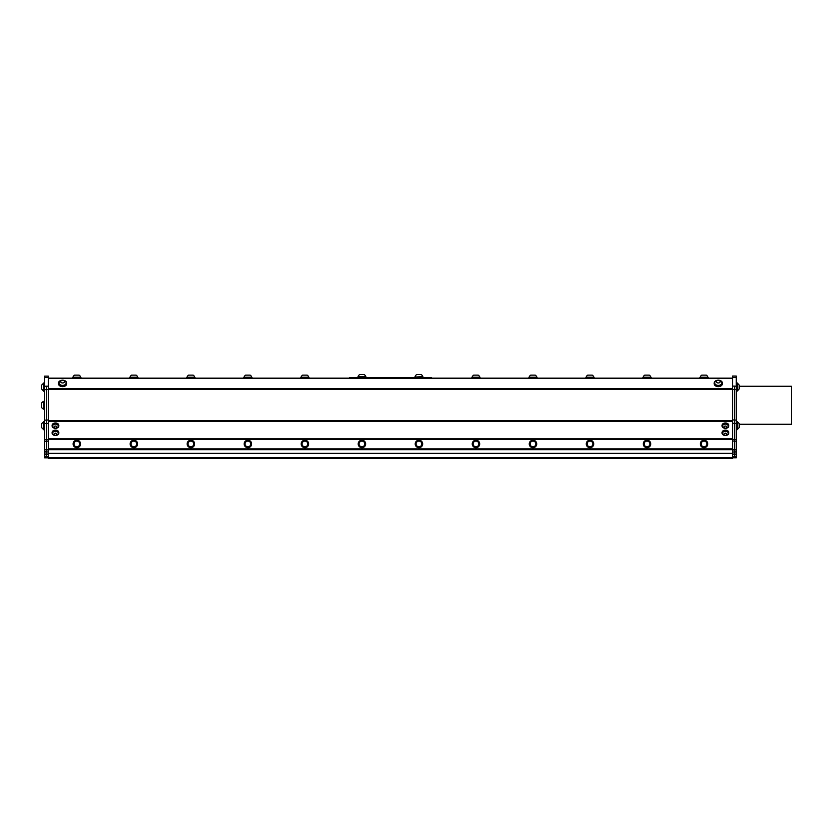<?xml version="1.0" encoding="UTF-8"?>
<svg xmlns="http://www.w3.org/2000/svg" width="833" height="833" viewBox="0 0 833 833"><rect width="100%" height="100%" fill="white"/><g stroke="black" fill="none" stroke-linecap="round" stroke-linejoin="round"><path stroke-width="1.25" d="M732.551 453.537L48.335 453.537M44.638 457.848L46.544 457.848L44.638 457.848L44.638 376.131L48.335 376.131L48.335 457.848L46.544 457.848L46.544 456.713L46.544 457.848L48.335 457.848L48.335 458.442L732.551 458.442L732.551 376.058L736.237 376.058L736.237 457.786L734.331 457.786L736.237 457.786M351.339 378.13L351.339 377.557L349.579 377.557L349.579 378.13L349.579 377.557M351.339 377.557L429.536 377.557L429.536 378.13M431.296 377.557L431.296 378.13L431.296 377.557L429.536 377.557M414.834 377.557L423.06 377.557M357.815 377.557L366.041 377.557M415.021 377.037L422.872 376.662A4.175 4.175 0 0 0 421.196 374.558L416.698 374.558L421.196 374.558M358.003 376.662L365.854 376.662A4.175 4.175 0 0 0 364.177 374.558L359.679 374.558A4.175 4.175 0 0 0 358.003 376.662L358.003 377.037M363.073 374.558L359.679 374.558M80.582 444.041A3.738 3.738 -0 0 0 75.053 440.657A3.738 3.738 -0 0 0 74.887 447.134A3.738 3.738 -0 0 0 80.582 444.041M77.542 446.717A2.863 2.863 -0 0 0 78.896 441.948A2.863 2.863 -0 0 0 74.085 443.166A2.863 2.863 -0 0 0 77.542 446.717M77.615 447.029A3.176 3.176 180 0 1 73.783 443.073A3.176 3.176 180 0 1 79.114 441.729A3.176 3.176 180 0 1 77.615 447.029M137.601 444.041A3.738 3.738 -0 0 0 132.072 440.657A3.738 3.738 -0 0 0 131.906 447.134A3.738 3.738 -0 0 0 137.601 444.041M134.561 446.717A2.863 2.863 -0 0 0 135.904 441.948A2.863 2.863 -0 0 0 131.104 443.166A2.863 2.863 -0 0 0 134.561 446.717M134.634 447.029A3.176 3.176 180 0 1 130.802 443.073A3.176 3.176 180 0 1 136.133 441.729A3.176 3.176 180 0 1 134.634 447.029M194.62 444.041A3.738 3.738 -0 0 0 189.091 440.657A3.738 3.738 -0 0 0 188.914 447.134A3.738 3.738 -0 0 0 194.62 444.041M191.58 446.717A2.863 2.863 -0 0 0 192.923 441.948A2.863 2.863 -0 0 0 188.123 443.166A2.863 2.863 -0 0 0 191.58 446.717M191.652 447.029A3.176 3.176 180 0 1 187.81 443.073A3.176 3.176 180 0 1 193.152 441.729A3.176 3.176 180 0 1 191.652 447.029M251.628 444.041A3.738 3.738 -0 0 0 246.11 440.657A3.738 3.738 -0 0 0 245.933 447.134A3.738 3.738 -0 0 0 251.628 444.041M248.598 446.717A2.863 2.863 -0 0 0 249.942 441.948A2.863 2.863 -0 0 0 245.141 443.166A2.863 2.863 -0 0 0 248.598 446.717M248.671 447.029A3.176 3.176 180 0 1 244.829 443.073A3.176 3.176 180 0 1 250.171 441.729A3.176 3.176 180 0 1 248.671 447.029M308.647 444.041A3.738 3.738 -0 0 0 303.129 440.657A3.738 3.738 -0 0 0 302.952 447.134A3.738 3.738 -0 0 0 308.647 444.041M305.617 446.717A2.863 2.863 -0 0 0 306.961 441.948A2.863 2.863 -0 0 0 302.16 443.166A2.863 2.863 -0 0 0 305.617 446.717M305.69 447.029A3.176 3.176 180 0 1 301.848 443.073A3.176 3.176 180 0 1 307.19 441.729A3.176 3.176 180 0 1 305.69 447.029M365.666 444.041A3.738 3.738 -0 0 0 360.148 440.657A3.738 3.738 -0 0 0 359.971 447.134A3.738 3.738 -0 0 0 365.666 444.041M362.636 446.717A2.863 2.863 -0 0 0 363.979 441.948A2.863 2.863 -0 0 0 359.179 443.166A2.863 2.863 -0 0 0 362.636 446.717M362.709 447.029A3.176 3.176 180 0 1 358.867 443.073A3.176 3.176 180 0 1 364.208 441.729A3.176 3.176 180 0 1 362.709 447.029M80.957 378.13L80.957 377.599L72.721 377.599L72.721 378.13M74.626 377.234L80.77 377.234A4.175 4.175 0 0 0 79.083 375.131L74.595 375.131A4.175 4.175 0 0 0 72.908 377.234L74.626 377.234M137.976 378.13L137.976 377.599L129.74 377.599L129.74 378.13M131.645 377.234L137.789 377.234A4.175 4.175 0 0 0 136.102 375.131L131.614 375.131A4.175 4.175 0 0 0 129.927 377.234L131.645 377.234M194.995 378.13L194.995 377.599L186.759 377.599L186.759 378.13M188.664 377.234L194.807 377.234A4.175 4.175 0 0 0 193.121 375.131L188.633 375.131A4.175 4.175 0 0 0 186.946 377.234L188.664 377.234M252.003 378.13L252.003 377.599L243.777 377.599L243.777 378.13M245.673 377.234L251.826 377.234A4.175 4.175 0 0 0 250.139 375.131L245.652 375.131A4.175 4.175 0 0 0 243.965 377.234L245.673 377.234M309.022 378.13L309.022 377.599L300.796 377.599L300.796 378.13M302.691 377.234L308.835 377.234A4.175 4.175 0 0 0 307.158 375.131L302.671 375.131A4.175 4.175 0 0 0 300.984 377.234L302.691 377.234M422.685 444.041A3.738 3.738 -0 0 0 417.166 440.657A3.738 3.738 -0 0 0 416.989 447.134A3.738 3.738 -0 0 0 422.685 444.041M419.645 446.717A2.863 2.863 -0 0 0 420.998 441.948A2.863 2.863 -0 0 0 416.188 443.166A2.863 2.863 -0 0 0 419.645 446.717M419.728 447.029A3.176 3.176 180 0 1 415.886 443.073A3.176 3.176 180 0 1 421.227 441.729A3.176 3.176 180 0 1 419.728 447.029M479.704 444.041A3.738 3.738 -0 0 0 474.185 440.657A3.738 3.738 -0 0 0 474.008 447.134A3.738 3.738 -0 0 0 479.704 444.041M476.663 446.717A2.863 2.863 -0 0 0 478.017 441.948A2.863 2.863 -0 0 0 473.206 443.166A2.863 2.863 -0 0 0 476.663 446.717M476.747 447.029A3.176 3.176 180 0 1 472.905 443.073A3.176 3.176 180 0 1 478.246 441.729A3.176 3.176 180 0 1 476.747 447.029M536.723 444.041A3.738 3.738 -0 0 0 531.204 440.657A3.738 3.738 -0 0 0 531.027 447.134A3.738 3.738 -0 0 0 536.723 444.041M533.682 446.717A2.863 2.863 -0 0 0 535.036 441.948A2.863 2.863 -0 0 0 530.225 443.166A2.863 2.863 -0 0 0 533.682 446.717M533.766 447.029A3.176 3.176 180 0 1 529.923 443.073A3.176 3.176 180 0 1 535.265 441.729A3.176 3.176 180 0 1 533.766 447.029M593.742 444.041A3.738 3.738 -0 0 0 588.213 440.657A3.738 3.738 -0 0 0 588.046 447.134A3.738 3.738 -0 0 0 593.742 444.041M590.701 446.717A2.863 2.863 -0 0 0 592.055 441.948A2.863 2.863 -0 0 0 587.244 443.166A2.863 2.863 -0 0 0 590.701 446.717M590.784 447.029A3.176 3.176 180 0 1 586.942 443.073A3.176 3.176 180 0 1 592.284 441.729A3.176 3.176 180 0 1 590.784 447.029M650.76 444.041A3.738 3.738 -0 0 0 645.231 440.657A3.738 3.738 -0 0 0 645.065 447.134A3.738 3.738 -0 0 0 650.76 444.041M647.72 446.717A2.863 2.863 -0 0 0 649.074 441.948A2.863 2.863 -0 0 0 644.263 443.166A2.863 2.863 -0 0 0 647.72 446.717M647.803 447.029A3.176 3.176 180 0 1 643.961 443.073A3.176 3.176 180 0 1 649.303 441.729A3.176 3.176 180 0 1 647.803 447.029M480.079 378.13L480.079 377.599L471.853 377.599L471.853 378.13M473.748 377.234L479.891 377.234A4.175 4.175 0 0 0 478.204 375.131L473.717 375.131A4.175 4.175 0 0 0 472.04 377.234L473.748 377.234M537.098 378.13L537.098 377.599L528.872 377.599L528.872 378.13M530.767 377.234L536.91 377.234A4.175 4.175 0 0 0 535.223 375.131L530.736 375.131A4.175 4.175 0 0 0 529.059 377.234L530.767 377.234M594.116 378.13L594.116 377.599L585.88 377.599L585.88 378.13M587.786 377.234L593.929 377.234A4.175 4.175 0 0 0 592.242 375.131L587.754 375.131A4.175 4.175 0 0 0 586.068 377.234L587.786 377.234M651.135 378.13L651.135 377.599L642.899 377.599L642.899 378.13M644.804 377.234L650.948 377.234A4.175 4.175 0 0 0 649.261 375.131L644.773 375.131A4.175 4.175 0 0 0 643.086 377.234L644.804 377.234M43.441 390.646L43.441 383.534A3.957 3.957 0 0 0 41.692 385.221L41.692 388.949A3.957 3.957 0 0 0 43.441 390.646L43.441 390.646A3.957 3.957 0 0 1 41.692 388.959M44.638 421.529L43.743 421.529L43.743 429.766L44.638 429.766L43.743 429.766M43.441 428.412L43.441 422.092A3.957 3.957 0 0 0 41.692 423.778L41.692 427.516A3.957 3.957 0 0 0 43.441 429.203L43.441 428.412M736.237 391.135L737.132 391.135L737.132 382.899L736.237 382.899M737.434 383.461L737.434 390.573A3.957 3.957 0 0 0 739.183 388.886L739.183 385.148A3.957 3.957 0 0 0 737.434 383.461L737.132 383.461M737.132 429.693L736.237 429.693L737.132 429.693L737.132 421.467L736.237 421.467M58.82 425.892A3.363 2.384 0 0 1 58.82 425.955A3.363 2.384 0 0 1 55.457 428.329A3.363 2.384 0 0 1 52.094 425.955A3.363 2.384 0 0 1 55.415 423.57A3.363 2.384 0 0 1 58.82 425.892M52.614 426.007A2.843 2.01 180 0 0 52.614 426.038A2.843 2.01 180 0 1 52.614 425.955L52.614 426.132A2.843 2.01 180 0 0 52.614 426.173A2.843 2.01 180 0 0 52.979 427.11A3.165 3.165 0 0 0 57.935 427.11A2.843 2.01 180 0 0 58.3 426.132A2.843 2.01 180 0 0 55.384 424.112A2.843 2.01 180 0 0 52.614 426.132M58.3 426.038A2.843 2.01 180 0 0 58.3 425.955A2.843 2.01 180 0 0 55.457 423.945A2.843 2.01 180 0 0 52.614 425.955M52.115 425.663A3.363 2.384 0 0 1 52.094 425.371A3.363 2.384 0 0 1 55.415 422.987A3.363 2.384 0 0 1 58.82 425.309A3.363 2.384 0 0 1 58.82 425.371A3.363 2.384 0 0 1 58.799 425.663M55.415 426.059A1.499 1.062 180 0 0 54.176 427.673A1.499 1.062 180 0 0 56.769 427.621A1.499 1.062 180 0 0 55.415 426.059M728.781 433.035A3.363 2.384 0 0 1 728.781 433.098A3.363 2.384 0 0 1 725.418 435.482A3.363 2.384 0 0 1 722.055 433.098A3.363 2.384 0 0 1 725.376 430.723A3.363 2.384 0 0 1 728.781 433.035M728.261 433.191A2.843 2.01 180 0 0 728.261 433.098A2.843 2.01 180 0 0 726.782 431.338A2.843 2.01 180 0 0 722.575 433.098A2.843 2.01 180 0 0 722.575 433.191M722.076 432.806A3.363 2.384 0 0 1 722.055 432.514A3.363 2.384 0 0 1 725.376 430.14A3.363 2.384 0 0 1 728.781 432.452A3.363 2.384 0 0 1 728.781 432.514A3.363 2.384 0 0 1 728.76 432.806M727.917 434.243A2.843 2.01 180 0 0 728.261 433.275A2.843 2.01 180 0 0 726.782 431.515A2.843 2.01 180 0 0 722.575 433.275A2.843 2.01 180 0 0 722.94 434.253A3.165 3.165 0 0 0 727.896 434.253A2.843 2.01 180 0 0 727.917 434.243M726.73 434.774A1.499 1.062 180 0 0 725.387 433.212A1.499 1.062 180 0 0 724.137 434.816A1.499 1.062 180 0 0 726.73 434.774M58.82 433.045A3.363 2.384 0 0 1 58.82 433.098A3.363 2.384 0 0 1 55.457 435.482A3.363 2.384 0 0 1 52.094 433.098A3.363 2.384 0 0 1 55.415 430.723A3.363 2.384 0 0 1 58.82 433.045M58.3 433.191A2.843 2.01 180 0 0 58.3 433.098A2.843 2.01 180 0 0 55.457 431.088A2.843 2.01 180 0 0 52.614 433.098A2.843 2.01 180 0 0 52.614 433.15A2.843 2.01 180 0 0 52.614 433.191M52.115 432.806A3.363 2.384 0 0 1 52.094 432.514A3.363 2.384 0 0 1 55.415 430.14A3.363 2.384 0 0 1 58.82 432.462A3.363 2.384 0 0 1 58.82 432.514A3.363 2.384 0 0 1 58.799 432.806M55.384 431.265A2.843 2.01 180 0 0 52.614 433.275A2.843 2.01 180 0 0 52.614 433.327A2.843 2.01 180 0 0 52.979 434.253A3.165 3.165 0 0 0 57.935 434.253A2.843 2.01 180 0 0 58.3 433.275A2.843 2.01 180 0 0 55.384 431.265M55.415 433.212A1.499 1.062 180 0 0 54.176 434.816A1.499 1.062 180 0 0 56.769 434.774A1.499 1.062 180 0 0 55.415 433.212M66.14 382.993A3.551 2.509 180 0 1 66.14 383.107A3.551 2.509 180 0 1 62.517 385.617A3.551 2.509 180 0 1 59.028 383.107A3.551 2.509 180 0 1 59.039 382.993M59.028 382.836A3.551 2.509 -0 0 0 59.028 382.888A3.551 2.509 -0 0 0 62.517 385.398A3.551 2.509 -0 0 0 66.14 382.888A3.551 2.509 -0 0 0 65.682 381.66A3.957 3.957 0 0 0 59.487 381.66A3.551 2.509 -0 0 0 59.028 382.836M60.715 381.629A1.874 1.322 -0 0 0 63.485 382.805A1.874 1.322 -0 0 0 63.547 380.514A1.874 1.322 -0 0 0 60.715 381.629M66.671 383.419A4.113 2.905 180 0 1 66.702 383.742A4.113 2.905 180 0 1 66.692 383.888A4.113 2.905 180 0 1 62.475 386.647A4.113 2.905 180 0 1 58.466 383.742A4.113 2.905 180 0 1 58.497 383.419M63.516 380.275A4.113 2.905 180 0 1 66.702 383.107A4.113 2.905 180 0 1 66.692 383.253A4.113 2.905 180 0 1 62.475 386.012A4.113 2.905 180 0 1 58.466 383.107A4.113 2.905 180 0 1 61.652 380.275M721.847 382.993A3.551 2.509 180 0 1 721.847 383.107A3.551 2.509 180 0 1 718.223 385.617A3.551 2.509 180 0 1 714.735 383.107A3.551 2.509 180 0 1 714.745 382.993M714.735 382.836A3.551 2.509 0 0 0 714.735 382.888A3.551 2.509 0 0 0 718.223 385.398A3.551 2.509 0 0 0 721.847 382.888A3.551 2.509 0 0 0 721.388 381.66A3.957 3.957 0 0 0 715.193 381.66A3.551 2.509 0 0 0 714.735 382.836M716.422 381.629A1.874 1.322 0 0 0 719.191 382.805A1.874 1.322 0 0 0 719.254 380.514A1.874 1.322 0 0 0 716.422 381.629M722.378 383.419A4.113 2.905 180 0 1 722.409 383.742A4.113 2.905 180 0 1 722.398 383.888A4.113 2.905 180 0 1 718.181 386.647A4.113 2.905 180 0 1 714.173 383.742A4.113 2.905 180 0 1 714.204 383.419M719.223 380.275A4.113 2.905 180 0 1 722.409 383.107A4.113 2.905 180 0 1 722.398 383.253A4.113 2.905 180 0 1 718.181 386.012A4.113 2.905 180 0 1 714.173 383.107A4.113 2.905 180 0 1 717.359 380.275M44.638 382.972L43.743 382.972L43.743 391.208L44.638 391.208L43.743 391.208M728.781 425.892A3.363 2.384 -0 0 1 728.781 425.955A3.363 2.384 -0 0 1 725.418 428.329A3.363 2.384 -0 0 1 722.055 425.955A3.363 2.384 -0 0 1 725.376 423.57A3.363 2.384 -0 0 1 728.781 425.892M722.575 426.007A2.843 2.01 180 0 0 722.575 426.038A2.843 2.01 180 0 1 722.575 425.955L722.575 426.132A2.843 2.01 180 0 0 722.575 426.173A2.843 2.01 180 0 0 722.94 427.11A3.165 3.165 0 0 0 727.896 427.11A2.843 2.01 180 0 0 728.261 426.132A2.843 2.01 180 0 0 725.345 424.112A2.843 2.01 180 0 0 722.575 426.132M728.261 426.038A2.843 2.01 180 0 0 728.261 425.955A2.843 2.01 180 0 0 725.418 423.945A2.843 2.01 180 0 0 722.575 425.955M722.076 425.663A3.363 2.384 0 0 1 722.055 425.371A3.363 2.384 0 0 1 725.376 422.987A3.363 2.384 0 0 1 728.781 425.309A3.363 2.384 0 0 1 728.781 425.371A3.363 2.384 0 0 1 728.76 425.663M725.376 426.059A1.499 1.062 180 0 0 724.137 427.673A1.499 1.062 180 0 0 726.73 427.621A1.499 1.062 180 0 0 725.376 426.059M43.753 407.306L43.753 401.339A4.175 4.175 0 0 0 41.65 403.026L41.65 407.514A4.175 4.175 0 0 0 43.753 409.201L43.753 407.306M704.739 446.717A2.863 2.863 -0 0 0 706.092 441.948A2.863 2.863 -0 0 0 701.282 443.166A2.863 2.863 -0 0 0 704.739 446.717M704.822 447.029A3.176 3.176 180 0 1 700.98 443.073A3.176 3.176 180 0 1 706.311 441.729A3.176 3.176 180 0 1 704.822 447.029M707.779 444.041A3.738 3.738 -0 0 0 702.25 440.657A3.738 3.738 -0 0 0 702.084 447.134A3.738 3.738 -0 0 0 707.779 444.041M701.823 377.234L707.967 377.234A4.175 4.175 0 0 0 706.28 375.131L701.792 375.131A4.175 4.175 0 0 0 700.105 377.234L701.823 377.234M708.154 378.13L708.154 377.599L699.918 377.599L699.918 378.13M44.638 409.388L44.638 401.152M734.331 454.37L734.331 386.106L736.237 386.21M739.183 386.262L791.35 386.262L791.35 424.278L739.183 424.278M732.551 454.558L734.331 454.558L734.331 457.786L734.331 454.599L736.237 454.599M732.551 457.786L734.331 457.786L732.551 457.786M44.638 454.672L46.544 454.672L46.544 456.713L46.544 454.433L48.335 454.631M44.638 386.283L46.544 386.179L46.544 454.433M732.551 378.13L48.335 378.13L732.551 378.13M737.434 422.029L737.434 429.13A3.957 3.957 0 0 0 739.183 427.454L739.183 423.705A3.957 3.957 0 0 0 737.434 422.029L737.132 422.029M732.551 453.36L48.335 453.36M732.551 456.64L736.237 456.64M732.551 452.944L736.237 452.923M734.331 451.142L736.237 451.142M734.331 449.466L736.237 449.466M734.331 441.157L736.237 441.157M734.331 439.48L736.237 439.48M734.331 423.435L736.237 423.435M734.331 420.082L736.237 420.082M734.331 389.573L736.237 389.573M732.551 451.028L734.331 451.028M732.551 449.404L734.331 449.404M732.551 441.053L734.331 441.053M732.551 439.376L734.331 439.376M732.551 423.331L734.331 423.331M732.551 419.978L734.331 419.978M732.551 389.469L734.331 389.469M732.551 386.106L734.331 386.106M732.551 377.453L736.237 377.453M44.638 456.713L48.335 456.713M44.638 452.996L48.335 453.006M46.544 451.09L48.335 451.09M46.544 449.476L48.335 449.476M46.544 441.126L48.335 441.126M46.544 439.439L48.335 439.439M46.544 423.403L48.335 423.403M46.544 420.04L48.335 420.04M46.544 389.542L48.335 389.542M46.544 386.179L48.335 386.179M44.638 377.516L48.335 377.516M46.544 389.636L44.638 389.636M46.544 420.144L44.638 420.144M46.544 423.508L44.638 423.508M46.544 439.543L44.638 439.543M46.544 441.23L44.638 441.23M46.544 449.528L44.638 449.528M46.544 451.205L44.638 451.205M48.335 439.22L732.551 439.22M732.551 438.814L48.335 438.814M48.335 421.259L732.551 421.259M48.335 449.664L732.551 449.664M732.551 448.852L48.335 448.852M732.551 420.457L48.335 420.457M48.335 389.313L732.551 389.313M732.551 388.511L48.335 388.511M48.335 378.463L732.551 378.463M732.551 457.484L48.335 457.484M416.698 374.558A4.175 4.175 0 0 0 415.021 376.662M41.692 427.516A3.957 3.957 0 0 0 43.441 429.203M737.434 429.13L737.434 429.13A3.957 3.957 0 0 0 739.183 427.454M52.094 425.371L52.094 425.955M58.82 425.371L58.82 425.955M722.055 432.514L722.055 433.098M728.781 432.514L728.781 433.098M52.094 432.514L52.094 433.098M58.82 432.514L58.82 433.098M66.702 383.742L66.702 383.107M58.466 383.742L58.466 383.107M722.409 383.742L722.409 383.107M714.173 383.742L714.173 383.107M722.055 425.371L722.055 425.955M728.781 425.371L728.781 425.955"/></g></svg>
